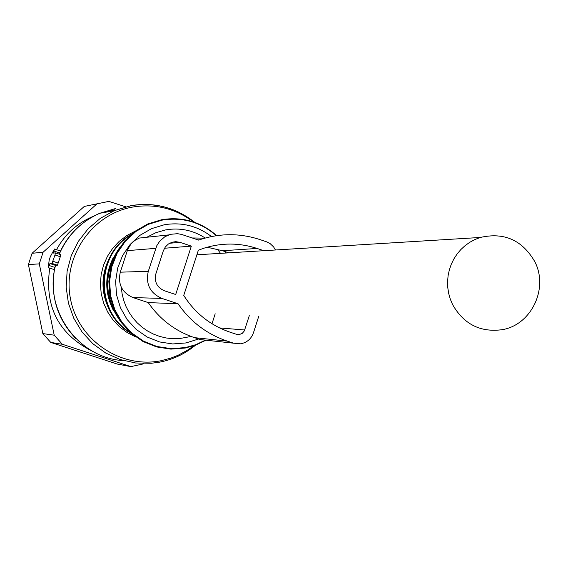 <?xml version="1.0" encoding="UTF-8"?>
<svg xmlns="http://www.w3.org/2000/svg" width="568" height="568" viewBox="0 0 568 568"><rect width="100%" height="100%" fill="white"/><g stroke="black" fill="none" stroke-linecap="round" stroke-linejoin="round"><path stroke-width="0.85" d="M534.736 261.55C522.226 240.044 504.072 232.014 480.287 237.467L474.912 239.533L469.821 242.266L465.1 245.639L460.818 249.593L457.048 254.066L453.846 258.987L451.262 264.283L449.338 269.878L448.102 275.672L447.57 281.579L447.761 287.507L448.67 293.372L450.275 299.066L452.554 304.512C463.793 324.257 480.393 332.642 502.339 329.667C531.47 324.804 548.802 288.239 534.736 261.55M54.216 335.184L39.298 263.879L28.4 264.567L42.849 333.594L50.73 342.405L117.129 364.024L130.881 366.616L62.352 344.286L54.216 335.184L42.849 333.594M39.298 263.879L43.104 252.227L96.979 203.841L108.843 201.384L125.791 206.816M28.4 264.567L32.085 253.285L84.27 206.44L96.979 203.841M143.313 363.527L142.703 364.045L130.881 366.616M94.366 352.217C59.093 335.262 44.219 307.231 49.743 268.124M56.509 249.686C65.029 234.037 77.468 222.841 93.819 216.103M43.104 252.227L32.085 253.285M62.352 344.286L50.73 342.405M54.997 254.975L55.451 252.902L53.349 253.079L54.457 249.011L50.318 256.651L49.146 260.258L48.323 267.656L49.941 263.545L51.993 263.417L54.997 254.975L60.307 256.729L60.868 254.698L55.444 252.902L60.861 254.698M115.815 208.449L99.741 213.284C82.062 221.059 68.984 233.633 60.499 251.013L59.122 254.123M48.351 267.663L54.422 269.665L54.911 267.421L49.281 265.561M60.307 256.729L57.418 265.206L55.401 265.348L54.911 267.421M55.401 265.348L49.941 263.545M169.583 243.267L180.02 242.337L175.746 241.663L172.076 242.224L168.412 243.999L165.295 247.009L163.307 250.871L155.873 273.819C154.134 281.806 156.96 287.451 164.351 290.752L175.689 294.501L191.338 246.121L164.479 248.251M180.02 242.337L191.338 246.121M236.281 334.24L239.433 334.524L236.402 334.282L230.154 332.216C210.494 325.478 195.023 313.216 183.748 295.424L198.36 250.211L203.933 248.195C221.74 242.614 239.476 242.699 257.134 248.457L263.779 250.701M239.433 334.524L242.287 333.338L244.29 330.959L249.295 315.687M215.194 313.806L211.992 323.746M228.819 252.838L222.564 250.736L207.142 247.222M275.494 249.984L273.57 246.867L270.261 243.736L267.074 241.996L259.988 239.589C239.902 233.043 219.773 233.1 199.609 239.76L198.63 240.108L181.526 234.406L177.528 233.689L170.478 234.314L164.869 236.721L159.707 241.173L156.754 245.795L148.298 271.305C145.514 284.092 150.037 293.123 161.88 298.406L178.047 303.752C190.465 321.722 206.873 334.176 227.285 341.119L233.54 343.178L240.569 343.803C246.895 342.632 251.177 338.989 253.427 332.869L258.781 316.213M148.958 237.026L139.309 238.063L134.786 240.449L131.009 243.921L127.722 249.43L120.295 272.178C117.675 284.163 121.928 292.634 133.047 297.589L148.241 302.602C159.899 319.457 175.327 331.144 194.512 337.655L200.383 339.586L206.44 340.246M148.241 302.602L178.047 303.752M204.785 238.155L192.232 237.964M59.64 252.923L54.01 251.063M57.418 265.206L51.993 263.417M58.248 263.048L52.938 261.294M178.182 211.914C163.052 204.913 147.268 202.84 130.817 205.687L114.175 210.7L100.273 218.382L88.168 228.741L78.356 241.35L71.241 255.699L67.116 271.199L66.165 287.231L68.408 303.12L73.769 318.236L82.019 331.946L92.811 343.704L105.712 353.026L120.182 359.544L135.645 362.995L151.457 363.257L159.672 362.15M193.39 221.903C175.228 208.378 154.979 203.436 132.635 207.064C91.81 214.171 62.43 257.02 70.368 298.299C77.695 339.692 120.309 368.909 160.858 360.765L170.911 358.11L178.167 355.241L187.326 350.3L193.716 345.805M55.586 265.313C43.282 309.666 78.32 358.451 123.668 360.609M194.788 222.386C175.995 207.583 154.759 202.016 131.073 205.687L114.175 210.7L99.741 213.284C81.025 221.612 67.535 235.237 59.271 254.173M114.85 209.769L104.562 212.418M135.738 336.952L127.225 332.599L119.564 326.856L112.961 319.89L107.608 311.896L103.653 303.106L101.225 293.762L100.387 284.142L101.161 274.514L103.525 265.157L107.416 256.331L112.712 248.301L119.273 241.293L126.898 235.5L135.376 231.084M110.384 256.154C100.394 274.969 100.522 293.713 110.767 312.386M131.222 234.414C94.558 254.507 94.771 313.848 131.577 333.672M130.029 235.471C95.658 256.14 95.864 312.208 130.384 332.628M112.954 258.262C104.583 275.672 104.704 293.01 113.323 310.291M119.592 247.705C102.971 272.051 103.078 296.333 119.912 320.537M116.433 253.044C104.753 273.833 104.846 294.565 116.71 315.247M216.365 235.699C200.674 222.081 182.591 216.891 162.114 220.128L148.369 224.31L135.88 231.488L125.279 241.322L117.107 253.307L111.782 266.839L109.581 281.231L110.611 295.765L114.821 309.695L121.992 322.319L131.762 333.004L143.633 341.198L157.002 346.508L171.188 348.674L185.48 347.58L195.754 344.698L205.41 340.133M198.608 339.004L185.963 342.944L172.707 343.952L159.558 341.943L147.169 337.016L136.164 329.412L127.111 319.514L120.466 307.806L116.561 294.899L115.609 281.423L117.654 268.082L122.581 255.536L130.157 244.425L139.976 235.315L151.549 228.648L164.294 224.765C181.696 221.925 197.43 225.858 211.488 236.551M224.942 251.525L225.851 253.023M121.311 287.245L122.106 293.855L123.689 300.316L126.032 306.535L129.106 312.421L132.855 317.888L137.229 322.851L142.163 327.246L147.581 330.995L153.41 334.062L159.558 336.384L165.934 337.946L172.445 338.713L179.005 338.677L191.096 336.455M220.498 253.349L217.473 249.217M205.24 238.035C193.113 230.203 179.935 227.484 165.707 229.884L155.923 232.667L146.814 237.261M219.596 327.935L244.694 329.987M222.564 250.736L257.134 248.457M200.383 339.586L233.54 343.178M194.512 337.655L227.285 341.119M133.047 297.589L161.88 298.406M120.295 272.178L148.298 271.305M127.282 250.644L155.738 248.351M196.883 254.791L480.287 237.467M60.492 251.006L54.457 249.011M159.963 362.093C173.254 359.452 185.111 353.807 195.541 345.159M76.076 338.833C57.411 319.33 50.211 296.212 54.485 269.495M131.243 234.385C99.556 252.064 93.912 300.699 120.693 325.322M119.706 247.534C102.936 271.93 103.007 296.276 119.933 320.572M185.324 348.014L195.967 344.996L205.943 340.189M216.699 235.649C200.859 221.747 182.555 216.429 161.773 219.688L147.914 223.891L135.326 231.119L124.641 241.017L116.412 253.079L111.051 266.704L108.829 281.195L109.865 295.821L114.097 309.844L121.325 322.56L131.158 333.309L143.115 341.574L156.583 346.927L170.883 349.114L185.289 348.021M139.309 238.063L168.54 234.932M198.033 239.909L199.609 239.76"/></g></svg>
